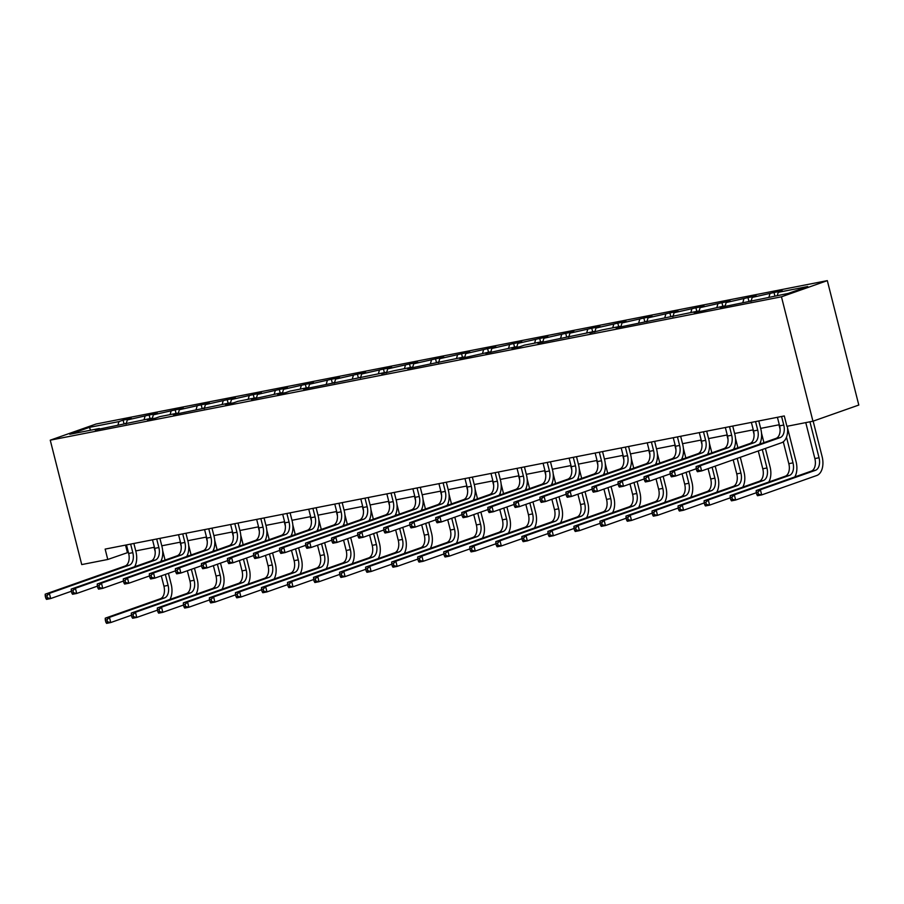 <?xml version="1.0" encoding="UTF-8"?>
<svg xmlns="http://www.w3.org/2000/svg" width="904" height="904" viewBox="0 0 904 904"><rect width="100%" height="100%" fill="white"/><g stroke="black" fill="none" stroke-linecap="round" stroke-linejoin="round"><path stroke-width="1.36" d="M827.318 280.635L96.106 424.01L50.251 440.18L781.463 296.806L827.318 280.635L858.8 405.048L812.945 421.207L781.463 296.806M118.006 424.835L118.932 421.592L123.091 420.123L123.984 423.66M90.626 430.202L89.394 427.377L118.932 421.592M126.164 423.886L127.283 419.953L131.43 418.484L123.091 420.123M127.283 419.953L149.126 415.015L150.019 418.563M152.2 418.778L153.318 414.846L157.465 413.377L149.126 415.015M153.318 414.846L175.161 409.907L176.054 413.456M178.235 413.67L179.354 409.738L183.512 408.28L175.161 409.907M179.354 409.738L201.196 404.811L202.089 408.348M204.27 408.574L205.389 404.63L209.547 403.173L201.196 404.811M205.389 404.63L227.232 399.704L228.136 403.24M230.305 403.466L231.435 399.534L235.582 398.065L227.232 399.704M231.435 399.534L253.278 394.596L254.171 398.133M256.352 398.359L257.47 394.426L261.618 392.957L253.278 394.596M257.47 394.426L279.313 389.488L280.206 393.037M282.387 393.251L283.506 389.319L287.653 387.861L279.313 389.488M283.506 389.319L305.349 384.392L306.241 387.929M308.422 388.155L309.541 384.211L313.699 382.754L305.349 384.392M309.541 384.211L331.384 379.284L332.276 382.821M334.457 383.047L335.576 379.115L339.734 377.646L331.384 379.284M335.576 379.115L357.419 374.177L358.323 377.714M360.493 377.94L361.623 374.007L365.77 372.538L357.419 374.177M361.623 374.007L383.465 369.069L384.358 372.617M386.539 372.832L387.658 368.9L391.805 367.442L383.465 369.069M387.658 368.9L409.501 363.973L410.393 367.51M412.574 367.736L413.693 363.792L417.84 362.334L409.501 363.973M413.693 363.792L435.536 358.865L436.429 362.402M438.609 362.628L439.728 358.696L443.887 357.227L435.536 358.865M439.728 358.696L461.571 353.758L462.464 357.295M464.645 357.521L465.763 353.588L469.922 352.119L461.571 353.758M465.763 353.588L487.606 348.65L488.51 352.187M490.68 352.413L491.81 348.481L495.957 347.012L487.606 348.65M491.81 348.481L513.653 343.543L514.545 347.091M516.726 347.305L517.845 343.373L521.992 341.915L513.653 343.543M517.845 343.373L539.688 338.446L540.581 341.983M542.762 342.209L543.88 338.265L548.027 336.808L539.688 338.446M543.88 338.265L565.723 333.339L566.616 336.876M568.797 337.102L569.915 333.169L574.074 331.7L565.723 333.339M569.915 333.169L591.758 328.231L592.651 331.768M594.832 331.994L595.951 328.062L600.109 326.593L591.758 328.231M595.951 328.062L617.794 323.123L618.698 326.672M620.867 326.886L621.997 322.954L626.144 321.496L617.794 323.123M621.997 322.954L643.84 318.027L644.733 321.564M646.914 321.79L648.032 317.846L652.179 316.389L643.84 318.027M648.032 317.846L669.875 312.92L670.768 316.457M672.949 316.682L674.068 312.75L678.215 311.281L669.875 312.92M674.068 312.75L695.91 307.812L696.803 311.349M698.984 311.575L700.103 307.642L704.261 306.173L695.91 307.812M700.103 307.642L721.946 302.704L722.838 306.253M725.019 306.467L726.138 302.535L730.296 301.066L721.946 302.704M726.138 302.535L747.981 297.608L748.885 301.145M751.054 301.371L752.184 297.427L756.332 295.97L747.981 297.608M752.184 297.427L774.027 292.5L774.92 296.037M777.293 295.574L778.22 292.32L782.367 290.862L774.027 292.5M778.22 292.32L807.758 286.534L788.175 293.438L720.104 307.439L724.251 305.97L702.408 310.908L694.069 312.535L698.216 311.078L615.952 327.858L620.099 326.389L602.414 329.858L589.916 332.966L594.064 331.497L537.835 343.17L541.993 341.701L524.297 345.17L520.15 346.639L511.8 348.277L515.958 346.808L485.764 353.385L489.911 351.916L468.069 356.854L459.729 358.481L463.876 357.023L407.647 368.696L411.806 367.227L394.11 370.696L381.612 373.804L385.771 372.335L303.507 389.115L307.654 387.647L289.958 391.116L285.811 392.585L277.46 394.223L281.619 392.754L251.425 399.331L255.583 397.862L237.888 401.331L233.74 402.8L225.39 404.427L229.537 402.969L173.319 414.642L177.466 413.173L159.771 416.642L155.624 418.111L147.273 419.75L151.431 418.281L95.202 429.954L99.35 428.496L69.811 434.282L89.394 427.377M812.945 421.207L786.909 426.315L784.288 415.953L105.146 549.101L107.768 559.474L128.368 552.355M125.972 423.919L125.396 423.388M144.052 419.727L144.968 416.484M152.008 418.823L151.431 418.281M170.088 414.62L171.014 411.376M178.043 413.716L177.466 413.173M196.123 409.523L197.049 406.269M204.078 408.608L203.502 408.077M222.158 404.416L223.085 401.161M230.124 403.5L229.537 402.969M248.193 399.308L249.12 396.065M256.16 398.393L255.583 397.862M274.24 394.2L275.155 390.957M282.195 393.296L281.619 392.754M300.275 389.104L301.202 385.85M308.23 388.189L307.654 387.647M326.31 383.997L327.237 380.742M334.265 383.081L333.689 382.55M352.345 378.889L353.272 375.646M360.312 377.974L359.724 377.443M378.38 373.781L379.307 370.538M386.347 372.877L385.771 372.335M404.427 368.674L405.342 365.431M412.382 367.77L411.806 367.227M430.462 363.577L431.389 360.323M438.417 362.662L437.841 362.131M456.497 358.47L457.424 355.227M464.453 357.555L463.876 357.023M482.533 353.362L483.459 350.119M490.499 352.458L489.911 351.916M508.568 348.255L509.494 345.012M516.534 347.351L515.958 346.808M534.614 343.158L535.53 339.904M542.569 342.243L541.993 341.701M560.649 338.051L561.576 334.796M568.605 337.135L568.028 336.604M586.685 332.943L587.611 329.7M594.64 332.028L594.064 331.497M612.72 327.836L613.646 324.592M620.686 326.932L620.099 326.389M638.755 322.728L639.682 319.485M646.722 321.824L646.145 321.282M664.802 317.632L665.717 314.377M672.757 316.716L672.18 316.185M690.837 312.524L691.763 309.281M698.792 311.609L698.216 311.078M716.872 307.416L717.799 304.173M724.827 306.512L724.251 305.97M742.907 302.309L743.834 299.066M750.874 301.405L750.286 300.862M768.942 297.213L769.869 293.958M107.768 559.474L81.733 564.582L50.251 440.18M135.758 550.909L154.403 547.259M161.793 545.801L180.438 542.151M187.829 540.705L206.474 537.044M213.864 535.597L232.52 531.936M239.899 530.49L258.555 526.829M265.945 525.382L284.59 521.732M291.981 520.286L310.626 516.625M318.016 515.178L336.661 511.517M344.051 510.071L362.707 506.409M370.086 504.963L388.743 501.313M396.133 499.856L414.778 496.206M422.168 494.759L440.813 491.098M448.203 489.652L466.848 485.99M474.238 484.544L492.895 480.894M500.274 479.436L518.93 475.786M526.32 474.34L544.965 470.679M552.355 469.232L571 465.571M578.39 464.125L597.035 460.464M604.426 459.017L623.082 455.367M630.461 453.91L649.117 450.26M656.496 448.813L675.152 445.152M682.543 443.706L701.188 440.045M708.578 438.598L727.223 434.948M734.613 433.491L753.258 429.841M760.648 428.394L779.304 424.733M125.532 545.112L127.407 552.547M99.937 429.027L99.35 428.496M777.417 417.298L779.587 425.852A10.724 6.531 -101.1 0 1 776.005 438.395L696.136 466.566L700.306 465.741L701.617 470.927L781.497 442.768A16.08 9.786 78.9 0 0 787.327 426.236M781.587 416.473L783.757 425.027A10.724 6.531 -101.1 0 1 780.186 437.581L700.306 465.741L697.843 468.114L696.17 468.441L696.69 470.509L698.363 470.182L697.843 468.114M698.363 470.182L701.617 470.927L697.447 471.741L696.69 470.509M696.136 466.566L696.17 468.441M805.769 422.62L814.866 458.577A10.724 6.531 -101.1 0 1 811.284 471.131L756.196 490.556L760.377 489.731L761.688 494.917L816.775 475.493A16.08 9.786 78.9 0 0 822.131 456.667L813.148 421.14M809.939 421.806L819.035 457.752A10.724 6.531 -101.1 0 1 815.464 470.306L760.377 489.731L757.902 492.104L756.23 492.431L756.761 494.499L758.433 494.172L757.902 492.104M758.433 494.172L761.688 494.917L757.518 495.731L756.761 494.499M756.196 490.556L756.23 492.431M751.382 422.405L753.54 430.948A10.724 6.531 -101.1 0 1 749.97 443.502L670.101 471.673L674.271 470.848L675.582 476.035L696.249 468.747M755.552 421.58L757.721 430.134A10.724 6.531 -101.1 0 1 754.139 442.689L674.271 470.848L671.796 473.221L670.135 473.549L670.655 475.617L672.327 475.289L671.796 473.221M759.541 444.203A16.08 9.786 78.9 0 0 760.818 429.038L758.772 420.948M672.327 475.289L675.582 476.035L671.412 476.849L670.655 475.617M670.101 471.673L670.135 473.549M725.347 427.502L727.505 436.056A10.724 6.531 -101.1 0 1 723.934 448.61L644.066 476.77L648.236 475.956L649.547 481.143L670.214 473.854M729.517 426.688L731.675 435.242A10.724 6.531 -101.1 0 1 728.104 447.785L648.236 475.956L645.761 478.329L644.1 478.645L644.62 480.725L646.292 480.397L645.761 478.329M733.506 449.311A16.08 9.786 78.9 0 0 734.782 434.146L732.737 426.055M646.292 480.397L649.547 481.143L645.377 481.956L644.62 480.725M644.066 476.77L644.1 478.645M794.819 476.928A16.08 9.786 78.9 0 0 796.096 461.763L787.542 427.987M786.491 437.163L793 462.859A10.724 6.531 -101.1 0 1 789.418 475.414L734.342 494.838L735.653 500.025L756.309 492.736M778.988 424.801L780.095 429.163M783.282 441.785L788.819 463.673A10.724 6.531 -101.1 0 1 785.248 476.227L730.161 495.652L734.342 494.838L731.867 497.2L730.195 497.528L730.726 499.607L732.387 499.279L731.867 497.2M732.387 499.279L735.653 500.025L731.472 500.839L730.726 499.607M730.161 495.652L730.195 497.528M768.784 482.035A16.08 9.786 78.9 0 0 770.061 466.871L765.394 448.44M763.925 442.655L761.507 433.095M760.456 442.271L760.829 443.751M762.298 449.537L766.965 467.967A10.724 6.531 -101.1 0 1 763.383 480.521L708.295 499.946L709.606 505.121L730.274 497.844M752.953 429.897L754.049 434.27M758.275 450.949L762.784 468.78A10.724 6.531 -101.1 0 1 759.213 481.335L704.126 500.759L708.295 499.946L705.832 502.308L704.159 502.635L704.691 504.714L706.352 504.387L705.832 502.308M706.352 504.387L709.606 505.121L705.436 505.946L704.691 504.714M704.126 500.759L704.159 502.635M699.312 432.609L701.47 441.163A10.724 6.531 -101.1 0 1 697.899 453.718L618.02 481.877L622.201 481.064L623.511 486.239L644.168 478.962M703.481 431.796L705.64 440.338A10.724 6.531 -101.1 0 1 702.069 452.893L622.201 481.064L619.726 483.425L618.053 483.753L618.585 485.832L620.257 485.504L619.726 483.425M707.47 454.418A16.08 9.786 78.9 0 0 708.736 439.254L706.691 431.163M620.257 485.504L623.511 486.239L619.33 487.064L618.585 485.832M618.02 481.877L618.053 483.753M742.749 487.143A16.08 9.786 78.9 0 0 744.015 471.978L740.308 457.288M737.89 447.762L735.472 438.203M734.421 447.367L734.794 448.859M737.201 458.384L740.918 473.074A10.724 6.531 -101.1 0 1 737.348 485.617L682.26 505.042L683.571 510.229L704.239 502.94M726.906 435.005L728.014 439.378M733.189 459.797L736.749 473.888A10.724 6.531 -101.1 0 1 733.178 486.442L678.09 505.867L682.26 505.042L679.797 507.415L678.124 507.743L678.644 509.811L680.316 509.494L679.797 507.415M680.316 509.494L683.571 510.229L679.401 511.054L678.644 509.811M678.09 505.867L678.124 507.743M673.265 437.717L675.435 446.271A10.724 6.531 -101.1 0 1 671.864 458.814L591.984 486.985L596.154 486.16L597.465 491.347L618.133 484.058M677.446 436.903L679.605 445.446A10.724 6.531 -101.1 0 1 676.034 458L596.154 486.16L593.691 488.533L592.018 488.861L592.549 490.94L594.211 490.612L593.691 488.533M681.435 459.514A16.08 9.786 78.9 0 0 682.701 444.361L680.655 436.27M594.211 490.612L597.465 491.347L593.295 492.171L592.549 490.94M591.984 486.985L592.018 488.861M716.714 492.251A16.08 9.786 78.9 0 0 717.979 477.086L715.211 466.136M711.855 452.87L709.437 443.299M708.386 452.475L708.759 453.955M712.115 467.232L714.883 478.171A10.724 6.531 -101.1 0 1 711.312 490.725L656.225 510.15L657.536 515.337L678.203 508.048M700.871 440.112L701.979 444.474M708.092 468.645L710.713 478.996A10.724 6.531 -101.1 0 1 707.143 491.55L652.055 510.975L656.225 510.15L653.75 512.523L652.089 512.851L652.609 514.918L654.281 514.591L653.75 512.523M654.281 514.591L657.536 515.337L653.366 516.15L652.609 514.918M652.055 510.975L652.089 512.851M647.23 442.824L649.4 451.367A10.724 6.531 -101.1 0 1 645.818 463.921L565.949 492.092L570.119 491.267L571.43 496.454L592.097 489.166M651.4 441.999L653.569 450.554A10.724 6.531 -101.1 0 1 649.999 463.108L570.119 491.267L567.655 493.64L565.983 493.968L566.503 496.036L568.175 495.708L567.655 493.64M655.389 464.622A16.08 9.786 78.9 0 0 656.666 449.457L654.62 441.378M568.175 495.708L571.43 496.454L567.26 497.268L566.503 496.036M565.949 492.092L565.983 493.968M690.667 497.347A16.08 9.786 78.9 0 0 691.944 482.182L689.176 471.244M685.82 457.978L683.401 448.407M682.339 457.582L682.723 459.062M686.079 472.329L688.848 483.278A10.724 6.531 -101.1 0 1 685.277 495.833L630.19 515.257L631.5 520.444L652.168 513.156M674.836 445.22L675.943 449.582M682.057 473.752L684.678 484.103A10.724 6.531 -101.1 0 1 681.096 496.646L626.009 516.071L630.19 515.257L627.715 517.63L626.043 517.958L626.574 520.026L628.246 519.698L627.715 517.63M628.246 519.698L631.5 520.444L627.331 521.258L626.574 520.026M626.009 516.071L626.043 517.958M621.195 447.932L623.353 456.475A10.724 6.531 -101.1 0 1 619.782 469.029L539.914 497.189L544.084 496.375L545.394 501.562L566.062 494.273M625.365 447.107L627.534 455.661A10.724 6.531 -101.1 0 1 623.952 468.215L544.084 496.375L541.609 498.748L539.948 499.076L540.468 501.144L542.14 500.816L541.609 498.748M629.353 469.73A16.08 9.786 78.9 0 0 630.63 454.565L628.585 446.474M542.14 500.816L545.394 501.562L541.225 502.375L540.468 501.144M539.914 497.189L539.948 499.076M664.632 502.454A16.08 9.786 78.9 0 0 665.909 487.29L663.14 476.34M659.784 463.074L657.366 453.514M656.304 462.69L656.677 464.17M660.044 477.436L662.813 488.386A10.724 6.531 -101.1 0 1 659.231 500.94L604.154 520.365L605.465 525.54L626.122 518.263M648.801 450.316L649.908 454.689M656.021 478.86L658.632 489.2A10.724 6.531 -101.1 0 1 655.061 501.754L599.973 521.179L604.154 520.365L601.68 522.727L600.007 523.054L600.538 525.134L602.2 524.806L601.68 522.727M602.2 524.806L605.465 525.54L601.284 526.365L600.538 525.134M599.973 521.179L600.007 523.054M595.16 453.028L597.318 461.582A10.724 6.531 -101.1 0 1 593.747 474.137L513.879 502.296L518.048 501.483L519.359 506.658L540.027 499.381M599.329 452.215L601.488 460.769A10.724 6.531 -101.1 0 1 597.917 473.312L518.048 501.483L515.574 503.844L513.913 504.172L514.433 506.251L516.105 505.924L515.574 503.844M603.318 474.837A16.08 9.786 78.9 0 0 604.595 459.673L602.55 451.582M516.105 505.924L519.359 506.658L515.19 507.483L514.433 506.251M513.879 502.296L513.913 504.172M638.597 507.562A16.08 9.786 78.9 0 0 639.874 492.397L637.105 481.448M633.738 468.182L631.32 458.622M630.269 467.797L630.642 469.278M633.998 482.544L636.778 493.494A10.724 6.531 -101.1 0 1 633.195 506.048L578.108 525.473L579.419 530.648L600.086 523.359M622.766 455.424L623.862 459.797M629.986 483.956L632.597 494.307A10.724 6.531 -101.1 0 1 629.026 506.861L573.938 526.286L578.108 525.473L575.645 527.834L573.972 528.162L574.503 530.241L576.164 529.913L575.645 527.834M576.164 529.913L579.419 530.648L575.249 531.473L574.503 530.241M573.938 526.286L573.972 528.162M569.124 458.136L571.283 466.69A10.724 6.531 -101.1 0 1 567.712 479.233L487.832 507.404L492.013 506.59L493.324 511.766L513.981 504.477M573.294 457.322L575.452 465.865A10.724 6.531 -101.1 0 1 571.882 478.419L492.013 506.59L489.539 508.952L487.866 509.28L488.397 511.359L490.07 511.031L489.539 508.952M577.283 479.945A16.08 9.786 78.9 0 0 578.549 464.78L576.503 456.689M490.07 511.031L493.324 511.766L489.143 512.591L488.397 511.359M487.832 507.404L487.866 509.28M612.562 512.67A16.08 9.786 78.9 0 0 613.839 497.505L611.059 486.555M607.703 473.289L605.284 463.729M604.234 472.894L604.606 474.385M607.963 487.651L610.731 498.59A10.724 6.531 -101.1 0 1 607.16 511.144L552.073 530.569L553.384 535.756L574.051 528.467M596.719 460.531L597.826 464.893M603.94 489.064L606.561 499.415A10.724 6.531 -101.1 0 1 602.991 511.969L547.903 531.394L552.073 530.569L549.609 532.942L547.937 533.27L548.457 535.337L550.129 535.01L549.609 532.942M550.129 535.01L553.384 535.756L549.214 536.569L548.457 535.337M547.903 531.394L547.937 533.27M543.078 463.243L545.248 471.786A10.724 6.531 -101.1 0 1 541.677 484.341L461.797 512.511L465.967 511.687L467.289 516.873L487.945 509.585M547.259 462.419L549.417 470.973A10.724 6.531 -101.1 0 1 545.846 483.527L465.967 511.687L463.503 514.06L461.831 514.387L462.362 516.455L464.023 516.127L463.503 514.06M551.248 485.041A16.08 9.786 78.9 0 0 552.513 469.877L550.468 461.797M464.023 516.127L467.289 516.873L463.108 517.687L462.362 516.455M461.797 512.511L461.831 514.387M586.526 517.777A16.08 9.786 78.9 0 0 587.792 502.613L585.024 491.663M581.667 478.397L579.249 468.826M578.198 478.001L578.571 479.482M581.927 492.748L584.696 503.697A10.724 6.531 -101.1 0 1 581.125 516.252L526.038 535.676L527.348 540.863L548.016 533.575M570.684 465.639L571.791 470.001M577.905 494.172L580.526 504.522A10.724 6.531 -101.1 0 1 576.955 517.065L521.868 536.49L526.038 535.676L523.563 538.049L521.902 538.377L522.422 540.445L524.094 540.117L523.563 538.049M524.094 540.117L527.348 540.863L523.179 541.677L522.422 540.445M521.868 536.49L521.902 538.377M517.043 468.351L519.212 476.894A10.724 6.531 -101.1 0 1 515.63 489.448L435.762 517.608L439.932 516.794L441.242 521.981L461.91 514.692M521.212 467.526L523.382 476.08A10.724 6.531 -101.1 0 1 519.811 488.635L439.932 516.794L437.468 519.167L435.796 519.495L436.316 521.563L437.988 521.235L437.468 519.167M525.201 490.149A16.08 9.786 78.9 0 0 526.478 474.984L524.433 466.893M437.988 521.235L441.242 521.981L437.073 522.794L436.316 521.563M435.762 517.608L435.796 519.495M560.48 522.874A16.08 9.786 78.9 0 0 561.757 507.709L558.988 496.771M555.632 483.493L553.214 473.933M552.152 483.109L552.536 484.589M555.892 497.855L558.661 508.805A10.724 6.531 -101.1 0 1 555.09 521.359L500.002 540.784L501.313 545.971L521.981 538.682M544.649 470.735L545.756 475.108M551.869 499.279L554.491 509.619A10.724 6.531 -101.1 0 1 550.909 522.173L495.821 541.598L500.002 540.784L497.528 543.146L495.855 543.473L496.386 545.553L498.059 545.225L497.528 543.146M498.059 545.225L501.313 545.971L497.143 546.784L496.386 545.553M495.821 541.598L495.855 543.473M491.008 473.447L493.166 482.001A10.724 6.531 -101.1 0 1 489.595 494.556L409.727 522.715L413.896 521.902L415.207 527.088L435.875 519.8M495.177 472.634L497.347 481.188A10.724 6.531 -101.1 0 1 493.765 493.731L413.896 521.902L411.433 524.263L409.761 524.591L410.28 526.67L411.953 526.343L411.433 524.263M499.166 495.256A16.08 9.786 78.9 0 0 500.443 480.092L498.398 472.001M411.953 526.343L415.207 527.088L411.037 527.902L410.28 526.67M409.727 522.715L409.761 524.591M534.445 527.981A16.08 9.786 78.9 0 0 535.722 512.817L532.953 501.867M529.597 488.601L527.179 479.041M526.117 488.216L526.49 489.697M529.857 502.963L532.625 513.913A10.724 6.531 -101.1 0 1 529.055 526.467L473.967 545.892L475.278 551.067L495.934 543.779M518.613 475.843L519.721 480.216M525.834 504.375L528.444 514.726A10.724 6.531 -101.1 0 1 524.874 527.281L469.786 546.705L473.967 545.892L471.492 548.253L469.82 548.581L470.351 550.66L472.012 550.333L471.492 548.253M472.012 550.333L475.278 551.067L471.097 551.892L470.351 550.66M469.786 546.705L469.82 548.581M464.972 478.555L467.131 487.109A10.724 6.531 -101.1 0 1 463.56 499.663L383.691 527.823L387.861 527.009L389.172 532.185L409.84 524.896M469.142 477.741L471.3 486.284A10.724 6.531 -101.1 0 1 467.73 498.838L387.861 527.009L385.386 529.371L383.725 529.699L384.245 531.778L385.918 531.45L385.386 529.371M473.131 500.364A16.08 9.786 78.9 0 0 474.408 485.199L472.363 477.109M385.918 531.45L389.172 532.185L385.002 533.01L384.245 531.778M383.691 527.823L383.725 529.699M508.41 533.089A16.08 9.786 78.9 0 0 509.686 517.924L506.918 506.974M503.551 493.708L501.132 484.148M500.081 493.313L500.454 494.804M503.81 508.071L506.59 519.02A10.724 6.531 -101.1 0 1 503.008 531.563L447.921 550.988L449.231 556.175L469.899 548.886M492.578 480.951L493.674 485.312M499.799 509.483L502.409 519.834A10.724 6.531 -101.1 0 1 498.838 532.388L443.751 551.813L447.921 550.988L445.457 553.361L443.785 553.689L444.316 555.757L445.977 555.429L445.457 553.361M445.977 555.429L449.231 556.175L445.062 556.988L444.316 555.757M443.751 551.813L443.785 553.689M438.937 483.663L441.095 492.217A10.724 6.531 -101.1 0 1 437.525 504.76L357.645 532.931L361.826 532.106L363.137 537.292L383.793 530.004M443.107 482.849L445.265 491.392A10.724 6.531 -101.1 0 1 441.694 503.946L361.826 532.106L359.351 534.479L357.679 534.806L358.21 536.874L359.882 536.547L359.351 534.479M447.096 505.46A16.08 9.786 78.9 0 0 448.361 490.296L446.316 482.216M359.882 536.547L363.137 537.292L358.956 538.117L358.21 536.874M357.645 532.931L357.679 534.806M482.374 538.196A16.08 9.786 78.9 0 0 483.651 523.032L480.871 512.082M477.515 498.816L475.097 489.245M474.046 498.42L474.419 499.901M477.775 513.178L480.544 524.117A10.724 6.531 -101.1 0 1 476.973 536.671L421.885 556.096L423.196 561.282L443.864 553.994M466.532 486.058L467.639 490.42M473.752 514.591L476.374 524.942A10.724 6.531 -101.1 0 1 472.803 537.496L417.716 556.92L421.885 556.096L419.422 558.469L417.75 558.796L418.269 560.864L419.942 560.536L419.422 558.469M419.942 560.536L423.196 561.282L419.027 562.096L418.269 560.864M417.716 556.92L417.75 558.796M412.891 488.77L415.06 497.313A10.724 6.531 -101.1 0 1 411.489 509.867L331.61 538.038L335.779 537.213L337.102 542.4L357.758 535.111M417.072 487.945L419.23 496.499A10.724 6.531 -101.1 0 1 415.659 509.054L335.779 537.213L333.316 539.586L331.644 539.914L332.175 541.982L333.836 541.654L333.316 539.586M421.061 510.568A16.08 9.786 78.9 0 0 422.326 495.403L420.281 487.324M333.836 541.654L337.102 542.4L332.921 543.214L332.175 541.982M331.61 538.038L331.644 539.914M456.339 543.293A16.08 9.786 78.9 0 0 457.605 528.128L454.836 517.19M451.48 503.912L449.062 494.352M448.011 503.528L448.384 505.008M451.74 518.274L454.509 529.224A10.724 6.531 -101.1 0 1 450.938 541.778L395.85 561.203L397.161 566.39L417.829 559.101M440.497 491.166L441.604 495.528M447.717 519.698L450.339 530.049A10.724 6.531 -101.1 0 1 446.768 542.592L391.681 562.017L395.85 561.203L393.376 563.576L391.714 563.893L392.234 565.972L393.907 565.644L393.376 563.576M393.907 565.644L397.161 566.39L392.991 567.203L392.234 565.972M391.681 562.017L391.714 563.893M386.856 493.866L389.025 502.421A10.724 6.531 -101.1 0 1 385.443 514.975L305.575 543.134L309.744 542.321L311.055 547.508L331.723 540.219M391.025 493.053L393.195 501.607A10.724 6.531 -101.1 0 1 389.624 514.15L309.744 542.321L307.281 544.694L305.608 545.022L306.128 547.089L307.801 546.762L307.281 544.694M395.014 515.675A16.08 9.786 78.9 0 0 396.291 500.511L394.246 492.42M307.801 546.762L311.055 547.508L306.885 548.321L306.128 547.089M305.575 543.134L305.608 545.022M430.293 548.4A16.08 9.786 78.9 0 0 431.57 533.236L428.801 522.286M425.445 509.02L423.027 499.46M421.965 508.636L422.349 510.116M425.705 523.382L428.473 534.332A10.724 6.531 -101.1 0 1 424.903 546.886L369.815 566.311L371.126 571.486L391.794 564.209M414.461 496.262L415.569 500.635M421.682 524.806L424.304 535.145A10.724 6.531 -101.1 0 1 420.722 547.7L365.634 567.124L369.815 566.311L367.34 568.672L365.679 569L366.199 571.079L367.871 570.752L367.34 568.672M367.871 570.752L371.126 571.486L366.956 572.311L366.199 571.079M365.634 567.124L365.679 569M360.82 498.974L362.979 507.528A10.724 6.531 -101.1 0 1 359.408 520.082L279.539 548.242L283.709 547.428L285.02 552.604L305.688 545.327M364.99 498.16L367.16 506.703A10.724 6.531 -101.1 0 1 363.577 519.258L283.709 547.428L281.246 549.79L279.573 550.118L280.093 552.197L281.765 551.869L281.246 549.79M368.979 520.783A16.08 9.786 78.9 0 0 370.256 505.618L368.21 497.528M281.765 551.869L285.02 552.604L280.85 553.429L280.093 552.197M279.539 548.242L279.573 550.118M404.257 553.508A16.08 9.786 78.9 0 0 405.534 538.343L402.766 527.394M399.41 514.127L396.992 504.568M395.929 513.732L396.302 515.223M399.67 528.49L402.438 539.439A10.724 6.531 -101.1 0 1 398.867 551.982L343.78 571.407L345.091 576.594L365.747 569.305M388.426 501.37L389.534 505.743M395.647 529.902L398.257 540.253A10.724 6.531 -101.1 0 1 394.686 552.807L339.599 572.232L343.78 571.407L341.305 573.78L339.633 574.108L340.164 576.187L341.825 575.859L341.305 573.78M341.825 575.859L345.091 576.594L340.91 577.419L340.164 576.187M339.599 572.232L339.633 574.108M334.785 504.082L336.943 512.636A10.724 6.531 -101.1 0 1 333.373 525.179L253.504 553.35L257.674 552.525L258.985 557.712L279.652 550.423M338.955 503.268L341.124 511.811A10.724 6.531 -101.1 0 1 337.542 524.365L257.674 552.525L255.199 554.898L253.538 555.226L254.058 557.305L255.73 556.977L255.199 554.898M342.944 525.879A16.08 9.786 78.9 0 0 344.221 510.726L342.175 502.635M255.73 556.977L258.985 557.712L254.815 558.536L254.058 557.305M253.504 553.35L253.538 555.226M378.222 558.615A16.08 9.786 78.9 0 0 379.499 543.451L376.731 532.501M373.363 519.235L370.945 509.675M369.894 518.839L370.267 520.32M373.623 533.597L376.403 544.536A10.724 6.531 -101.1 0 1 372.821 557.09L317.733 576.515L319.044 581.701L339.712 574.413M362.391 506.477L363.487 510.839M369.612 535.01L372.222 545.361A10.724 6.531 -101.1 0 1 368.651 557.915L313.564 577.34L317.733 576.515L315.27 578.888L313.598 579.215L314.129 581.283L315.79 580.956L315.27 578.888M315.79 580.956L319.044 581.701L314.874 582.515L314.129 581.283M313.564 577.34L313.598 579.215M308.75 509.189L310.908 517.732A10.724 6.531 -101.1 0 1 307.337 530.286L227.458 558.457L231.639 557.632L232.949 562.819L253.606 555.531M312.92 508.364L315.078 516.918A10.724 6.531 -101.1 0 1 311.507 529.473L231.639 557.632L229.164 560.005L227.492 560.333L228.023 562.401L229.695 562.073L229.164 560.005M316.908 530.987A16.08 9.786 78.9 0 0 318.174 515.822L316.129 507.743M229.695 562.073L232.949 562.819L228.768 563.633L228.023 562.401M227.458 558.457L227.492 560.333M352.187 563.712A16.08 9.786 78.9 0 0 353.464 548.558L350.684 537.609M347.328 524.343L344.91 514.771M343.859 523.947L344.232 525.427M347.588 538.694L350.356 549.643A10.724 6.531 -101.1 0 1 346.786 562.198L291.698 581.622L293.009 586.809L313.677 579.52M336.344 511.585L337.452 515.947M343.565 540.117L346.187 550.468A10.724 6.531 -101.1 0 1 342.616 563.011L287.528 582.436L291.698 581.622L289.235 583.995L287.562 584.323L288.082 586.391L289.755 586.063L289.235 583.995M289.755 586.063L293.009 586.809L288.839 587.623L288.082 586.391M287.528 582.436L287.562 584.323M282.703 514.297L284.873 522.84A10.724 6.531 -101.1 0 1 281.302 535.394L201.422 563.554L205.592 562.74L206.914 567.927L227.571 560.638M286.884 513.472L289.043 522.026A10.724 6.531 -101.1 0 1 285.472 534.58L205.592 562.74L203.129 565.113L201.456 565.441L201.987 567.509L203.649 567.181L203.129 565.113M290.873 536.095A16.08 9.786 78.9 0 0 292.139 520.93L290.094 512.839M203.649 567.181L206.914 567.927L202.733 568.74L201.987 567.509M201.422 563.554L201.456 565.441M326.152 568.819A16.08 9.786 78.9 0 0 327.417 553.655L324.649 542.705M321.293 529.439L318.875 519.879M317.824 529.055L318.197 530.535M321.553 543.801L324.321 554.751A10.724 6.531 -101.1 0 1 320.75 567.305L265.663 586.73L266.974 591.905L287.642 584.628M310.309 516.681L311.417 521.054M317.53 545.225L320.152 555.564A10.724 6.531 -101.1 0 1 316.581 568.119L261.493 587.543L265.663 586.73L263.188 589.092L261.527 589.419L262.047 591.499L263.719 591.171L263.188 589.092M263.719 591.171L266.974 591.905L262.804 592.73L262.047 591.499M261.493 587.543L261.527 589.419M256.668 519.393L258.838 527.947A10.724 6.531 -101.1 0 1 255.256 540.502L175.387 568.661L179.557 567.848L180.868 573.034L201.535 565.746M260.838 518.58L263.007 527.134A10.724 6.531 -101.1 0 1 259.437 539.677L179.557 567.848L177.094 570.209L175.421 570.537L175.941 572.616L177.613 572.288L177.094 570.209M264.827 541.202A16.08 9.786 78.9 0 0 266.104 526.038L264.058 517.947M177.613 572.288L180.868 573.034L176.698 573.848L175.941 572.616M175.387 568.661L175.421 570.537M300.105 573.927A16.08 9.786 78.9 0 0 301.382 558.762L298.614 547.813M295.258 534.546L292.839 524.987M291.777 534.162L292.161 535.643M295.518 548.909L298.286 559.858A10.724 6.531 -101.1 0 1 294.715 572.413L239.628 591.837L240.939 597.013L261.606 589.724M284.274 521.789L285.381 526.162M291.495 550.321L294.116 560.672A10.724 6.531 -101.1 0 1 290.534 573.226L235.447 592.651L239.628 591.837L237.153 594.199L235.492 594.527L236.012 596.606L237.684 596.278L237.153 594.199M237.684 596.278L240.939 597.013L236.769 597.838L236.012 596.606M235.447 592.651L235.492 594.527M230.633 524.501L232.791 533.055A10.724 6.531 -101.1 0 1 229.22 545.598L149.352 573.769L153.522 572.955L154.833 578.131L175.5 570.842M234.803 523.687L236.972 532.23A10.724 6.531 -101.1 0 1 233.39 544.784L153.522 572.955L151.058 575.317L149.386 575.645L149.906 577.724L151.578 577.396L151.058 575.317M238.792 546.31A16.08 9.786 78.9 0 0 240.068 531.145L238.023 523.054M151.578 577.396L154.833 578.131L150.663 578.955L149.906 577.724M149.352 573.769L149.386 575.645M274.07 579.035A16.08 9.786 78.9 0 0 275.347 563.87L272.579 552.92M269.222 539.654L266.804 530.094M265.742 539.259L266.115 540.75M269.482 554.016L272.251 564.966A10.724 6.531 -101.1 0 1 268.68 577.509L213.593 596.934L214.903 602.12L235.56 594.832M258.239 526.896L259.346 531.258M265.46 555.429L268.07 565.78A10.724 6.531 -101.1 0 1 264.499 578.334L209.412 597.759L213.593 596.934L211.118 599.307L209.445 599.634L209.977 601.702L211.638 601.375L211.118 599.307M211.638 601.375L214.903 602.12L210.722 602.934L209.977 601.702M209.412 597.759L209.445 599.634M204.598 529.608L206.756 538.151A10.724 6.531 -101.1 0 1 203.185 550.706L123.317 578.876L127.487 578.051L128.797 583.238L149.465 575.95M208.767 528.783L210.937 537.338A10.724 6.531 -101.1 0 1 207.355 549.892L127.487 578.051L125.012 580.424L123.351 580.752L123.871 582.82L125.543 582.492L125.012 580.424M212.756 551.406A16.08 9.786 78.9 0 0 214.033 536.241L211.988 528.162M125.543 582.492L128.797 583.238L124.628 584.052L123.871 582.82M123.317 578.876L123.351 580.752M248.035 584.142A16.08 9.786 78.9 0 0 249.312 568.978L246.543 558.028M243.176 544.762L240.758 535.191M239.707 544.366L240.08 545.846M243.436 559.113L246.216 570.062A10.724 6.531 -101.1 0 1 242.634 582.617L187.546 602.041L188.857 607.228L209.525 599.94M232.204 532.004L233.3 536.366M239.424 560.536L242.035 570.887A10.724 6.531 -101.1 0 1 238.464 583.43L183.376 602.866L187.546 602.041L185.083 604.414L183.41 604.742L183.941 606.81L185.602 606.482L185.083 604.414M185.602 606.482L188.857 607.228L184.687 608.042L183.941 606.81M183.376 602.866L183.41 604.742M178.563 534.716L180.721 543.259A10.724 6.531 -101.1 0 1 177.15 555.813L97.27 583.984L101.451 583.159L102.762 588.346L123.419 581.057M182.732 533.891L184.891 542.445A10.724 6.531 -101.1 0 1 181.32 554.999L101.451 583.159L98.977 585.532L97.304 585.86L97.835 587.928L99.508 587.6L98.977 585.532M186.721 556.514A16.08 9.786 78.9 0 0 187.987 541.349L185.941 533.258M99.508 587.6L102.762 588.346L98.581 589.159L97.835 587.928M97.27 583.984L97.304 585.86M222 589.239A16.08 9.786 78.9 0 0 223.277 574.074L220.497 563.135M217.141 549.858L214.723 540.298M213.672 549.474L214.045 550.954M217.401 564.22L220.169 575.17A10.724 6.531 -101.1 0 1 216.598 587.724L161.511 607.149L162.822 612.336L183.489 605.047M206.157 537.1L207.265 541.473M213.378 565.644L215.999 575.984A10.724 6.531 -101.1 0 1 212.429 588.538L157.341 607.963L161.511 607.149L159.047 609.511L157.375 609.838L157.895 611.918L159.567 611.59L159.047 609.511M159.567 611.59L162.822 612.336L158.652 613.149L157.895 611.918M157.341 607.963L157.375 609.838M152.516 539.812L154.686 548.366A10.724 6.531 -101.1 0 1 151.115 560.921L71.235 589.08L75.405 588.267L76.727 593.453L97.383 586.165M156.697 538.999L158.855 547.553A10.724 6.531 -101.1 0 1 155.285 560.096L75.405 588.267L72.941 590.628L71.269 590.956L71.8 593.035L73.461 592.708L72.941 590.628M160.686 561.621A16.08 9.786 78.9 0 0 161.952 546.457L159.906 538.366M73.461 592.708L76.727 593.453L72.546 594.267L71.8 593.035M71.235 589.08L71.269 590.956M195.965 594.346A16.08 9.786 78.9 0 0 197.23 579.181L194.462 568.232M191.106 554.966L188.687 545.406M187.636 554.581L188.009 556.062M191.365 569.328L194.134 580.278A10.724 6.531 -101.1 0 1 190.563 592.832L135.476 612.257L136.786 617.432L157.454 610.155M180.122 542.208L181.229 546.581M187.343 570.752L189.964 581.091A10.724 6.531 -101.1 0 1 186.393 593.645L131.306 613.07L135.476 612.257L133.001 614.618L131.34 614.946L131.86 617.025L133.532 616.697L133.001 614.618M133.532 616.697L136.786 617.432L132.617 618.257L131.86 617.025M131.306 613.07L131.34 614.946M126.481 544.92L128.65 553.474A10.724 6.531 -101.1 0 1 125.068 566.028L45.2 594.188L49.37 593.374L50.68 598.55L71.348 591.272M130.651 544.106L132.82 552.649A10.724 6.531 -101.1 0 1 129.249 565.203L49.37 593.374L46.906 595.736L45.234 596.064L45.754 598.143L47.426 597.815L46.906 595.736M134.639 566.729A16.08 9.786 78.9 0 0 135.916 551.564L133.871 543.473M47.426 597.815L50.68 598.55L46.511 599.375L45.754 598.143M45.2 594.188L45.234 596.064M169.918 599.454A16.08 9.786 78.9 0 0 171.195 584.289L168.427 573.339M165.07 560.073L162.652 550.513M161.59 559.678L161.974 561.169M165.33 574.435L168.099 585.385A10.724 6.531 -101.1 0 1 164.528 597.928L109.44 617.353L110.751 622.54L131.419 615.251M154.087 547.315L155.194 551.689M161.307 575.848L163.929 586.199A10.724 6.531 -101.1 0 1 160.347 598.753L105.26 618.178L109.44 617.353L106.966 619.726L105.305 620.054L105.825 622.121L107.497 621.805L106.966 619.726M107.497 621.805L110.751 622.54L106.582 623.364L105.825 622.121M105.26 618.178L105.305 620.054M783.757 425.027L779.587 425.852M780.186 437.581L776.005 438.395M819.035 457.752L814.866 458.577M815.464 470.306L811.284 471.131M757.721 430.134L753.54 430.948M754.139 442.689L749.97 443.502M731.675 435.242L727.505 436.056M728.104 447.785L723.934 448.61M793 462.859L788.819 463.673M789.418 475.414L785.248 476.227M766.965 467.967L762.784 468.78M763.383 480.521L759.213 481.335M705.64 440.338L701.47 441.163M702.069 452.893L697.899 453.718M740.918 473.074L736.749 473.888M737.348 485.617L733.178 486.442M679.605 445.446L675.435 446.271M676.034 458L671.864 458.814M714.883 478.171L710.713 478.996M711.312 490.725L707.143 491.55M653.569 450.554L649.4 451.367M649.999 463.108L645.818 463.921M688.848 483.278L684.678 484.103M685.277 495.833L681.096 496.646M627.534 455.661L623.353 456.475M623.952 468.215L619.782 469.029M662.813 488.386L658.632 489.2M659.231 500.94L655.061 501.754M601.488 460.769L597.318 461.582M597.917 473.312L593.747 474.137M636.778 493.494L632.597 494.307M633.195 506.048L629.026 506.861M575.452 465.865L571.283 466.69M571.882 478.419L567.712 479.233M610.731 498.59L606.561 499.415M607.16 511.144L602.991 511.969M549.417 470.973L545.248 471.786M545.846 483.527L541.677 484.341M584.696 503.697L580.526 504.522M581.125 516.252L576.955 517.065M523.382 476.08L519.212 476.894M519.811 488.635L515.63 489.448M558.661 508.805L554.491 509.619M555.09 521.359L550.909 522.173M497.347 481.188L493.166 482.001M493.765 493.731L489.595 494.556M532.625 513.913L528.444 514.726M529.055 526.467L524.874 527.281M471.3 486.284L467.131 487.109M467.73 498.838L463.56 499.663M506.59 519.02L502.409 519.834M503.008 531.563L498.838 532.388M445.265 491.392L441.095 492.217M441.694 503.946L437.525 504.76M480.544 524.117L476.374 524.942M476.973 536.671L472.803 537.496M419.23 496.499L415.06 497.313M415.659 509.054L411.489 509.867M454.509 529.224L450.339 530.049M450.938 541.778L446.768 542.592M393.195 501.607L389.025 502.421M389.624 514.15L385.443 514.975M428.473 534.332L424.304 535.145M424.903 546.886L420.722 547.7M367.16 506.703L362.979 507.528M363.577 519.258L359.408 520.082M402.438 539.439L398.257 540.253M398.867 551.982L394.686 552.807M341.124 511.811L336.943 512.636M337.542 524.365L333.373 525.179M376.403 544.536L372.222 545.361M372.821 557.09L368.651 557.915M315.078 516.918L310.908 517.732M311.507 529.473L307.337 530.286M350.356 549.643L346.187 550.468M346.786 562.198L342.616 563.011M289.043 522.026L284.873 522.84M285.472 534.58L281.302 535.394M324.321 554.751L320.152 555.564M320.75 567.305L316.581 568.119M263.007 527.134L258.838 527.947M259.437 539.677L255.256 540.502M298.286 559.858L294.116 560.672M294.715 572.413L290.534 573.226M236.972 532.23L232.791 533.055M233.39 544.784L229.22 545.598M272.251 564.966L268.07 565.78M268.68 577.509L264.499 578.334M210.937 537.338L206.756 538.151M207.355 549.892L203.185 550.706M246.216 570.062L242.035 570.887M242.634 582.617L238.464 583.43M184.891 542.445L180.721 543.259M181.32 554.999L177.15 555.813M220.169 575.17L215.999 575.984M216.598 587.724L212.429 588.538M158.855 547.553L154.686 548.366M155.285 560.096L151.115 560.921M194.134 580.278L189.964 581.091M190.563 592.832L186.393 593.645M132.82 552.649L128.65 553.474M129.249 565.203L125.068 566.028M168.099 585.385L163.929 586.199M164.528 597.928L160.347 598.753"/></g></svg>
